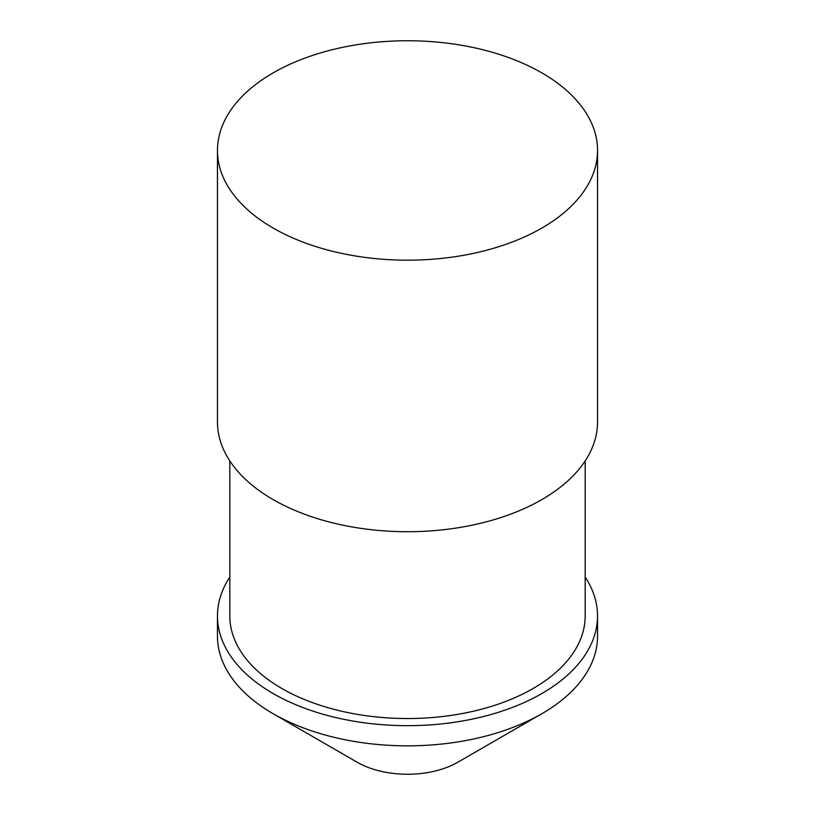 <?xml version="1.0" encoding="UTF-8"?>
<svg xmlns="http://www.w3.org/2000/svg" width="815" height="815" viewBox="0 0 815 815"><rect width="100%" height="100%" fill="white"/><g stroke="black" fill="none" stroke-linecap="round" stroke-linejoin="round"><path stroke-width="1.22" d="M229.82 577.051A190.038 109.719 0 0 0 217.462 615.957L217.462 636.128A190.038 109.719 0 0 0 273.127 713.706L357.113 762.198A71.262 41.147 0 0 0 457.887 762.198L541.873 713.706A190.038 109.719 0 0 0 597.538 636.128L597.538 615.957A190.038 109.719 0 0 0 585.18 577.051M217.462 615.957A190.038 109.719 0 0 0 273.127 693.534A190.038 109.719 0 0 0 480.218 717.322A190.038 109.719 0 0 0 597.538 615.957M357.113 762.198L273.127 713.706A190.038 109.719 0 0 0 541.873 713.706M229.82 460.913L229.82 615.957A177.68 102.588 0 0 0 281.858 688.492A177.68 102.588 0 0 0 475.491 710.731A177.68 102.588 0 0 0 585.18 615.957L585.18 460.913M217.462 150.469L217.462 422.007A190.038 109.719 0 0 0 273.127 499.585A190.038 109.719 0 0 0 480.218 523.362A190.038 109.719 0 0 0 597.538 422.007L597.538 150.469A190.038 109.719 0 0 0 407.5 40.75A190.038 109.719 0 0 0 217.462 150.469A190.038 109.719 0 0 0 273.127 228.047A190.038 109.719 0 0 0 480.218 251.835A190.038 109.719 0 0 0 597.538 150.469"/></g></svg>
